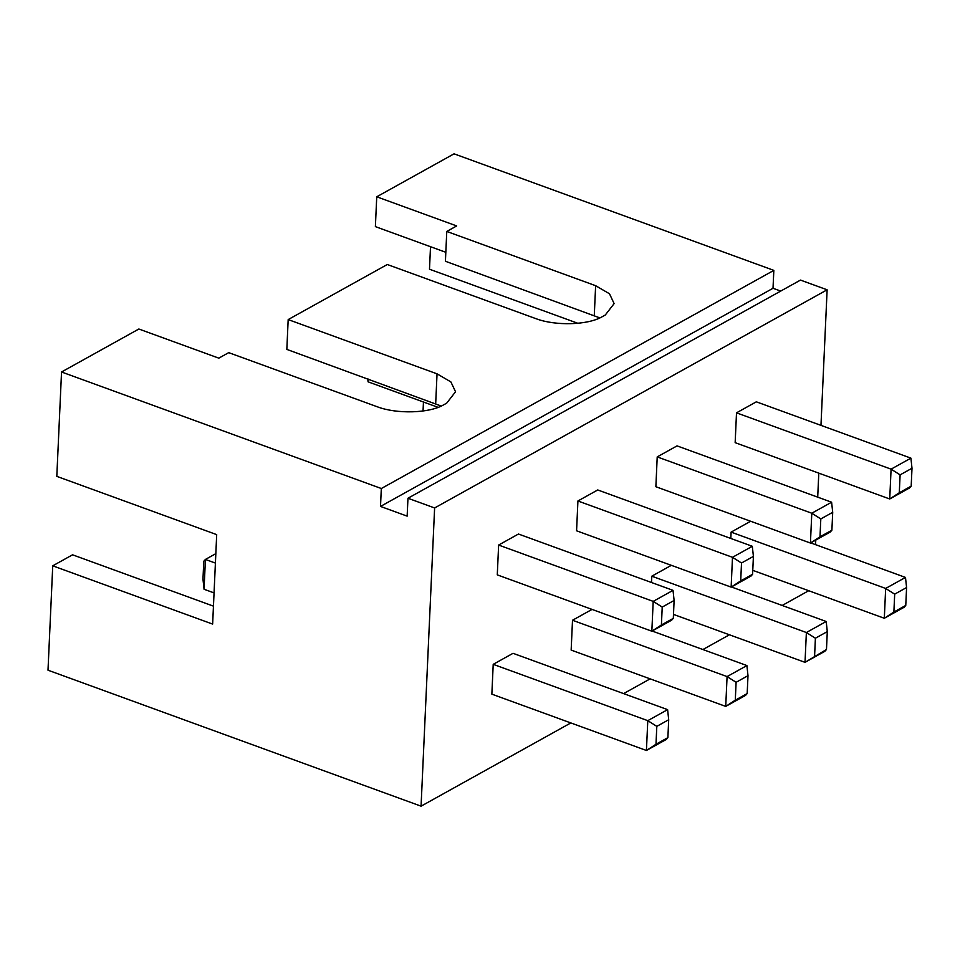 <?xml version="1.0" encoding="UTF-8"?>
<svg xmlns="http://www.w3.org/2000/svg" width="960" height="960" viewBox="0 0 960 960"><rect width="100%" height="100%" fill="white"/><g stroke="black" fill="none" stroke-linecap="round" stroke-linejoin="round"><path stroke-width="1.44" d="M434.616 507.96L407.964 498.24L800.472 280.092L827.124 289.8L434.616 507.96L421.068 806.172L48 670.2L52.74 565.824L212.64 624.096L216.696 534.624L56.808 476.364L61.536 371.988L138.852 329.016L218.808 358.152L228.72 352.644L377.568 406.884C396.9 414.192 429.096 413.28 443.292 405.036L446.7 403.152L455.532 391.752L450.888 381.912L437.04 373.836L288.18 319.584L286.836 349.404L441.3 406.068M381.312 488.532L380.508 506.424L407.148 516.132L407.964 498.24M421.068 806.172L570.828 722.928M623.604 693.6L650.124 678.864M702.9 649.536L729.42 634.788M782.184 605.46L808.716 590.712M827.124 289.8L820.968 425.364M818.796 473.136L817.704 497.148M815.76 540.096L815.556 544.656M780.708 291.072L773.016 288.276L773.832 270.372L454.056 153.828L376.74 196.8L375.384 226.62L445.824 252.288M380.508 506.424L773.016 288.276M61.536 371.988L381.336 488.52L773.844 270.372M430.512 246.708L429.492 269.22L577.8 323.268M423.456 402.012L423.048 410.976M52.716 565.836L72.564 554.808L213.456 606.144M376.74 196.8L456.684 225.936L446.772 231.444L595.632 285.696L609.492 293.772L614.124 303.612L605.292 315L601.884 316.896C587.652 325.14 555.516 326.04 536.16 318.744L387.3 264.504L288.18 319.584M446.772 231.444L445.416 261.264L599.892 317.916M750.636 521.256L731.1 532.116L730.812 538.452M671.34 565.332L651.804 576.192L651.516 582.516M592.044 609.408L572.508 620.256L571.152 650.088L725.724 706.404L735.288 700.176L736.104 682.284L747.996 675.684L747.18 693.576L735.288 700.176M493.212 664.332L647.784 720.66L667.608 709.644L513.036 653.316L493.212 664.332L491.856 694.152L646.428 750.48L655.992 744.252L656.808 726.36L668.7 719.748L667.884 737.64L655.992 744.252M736.512 412.836L891.084 469.152L910.908 458.136L756.336 401.82L736.512 412.836L735.156 442.656L889.728 498.984L899.292 492.756L900.108 474.864L912 468.252L911.184 486.144L899.292 492.756M657.216 456.9L811.788 513.228L831.612 502.212L677.04 445.884L657.216 456.9L655.872 486.72L810.432 543.048L819.996 536.82L820.812 518.928L832.704 512.316L831.888 530.22L819.996 536.82M577.92 500.976L732.492 557.304L752.316 546.288L597.744 489.96L577.92 500.976L576.576 530.796L731.136 587.124L740.7 580.896L741.516 563.004L753.408 556.392L752.592 574.284L740.7 580.896M498.636 545.052L653.196 601.368L673.02 590.352L518.46 534.024L498.636 545.052L497.28 574.872L651.84 631.2L661.404 624.972L662.22 607.08L674.112 600.468L673.308 618.36L661.404 624.972M214.056 592.896L204.06 589.26L205.416 559.44L203.784 561.264L202.968 579.156L204.06 589.26M215.412 563.076L205.416 559.44L215.832 553.656M438.168 407.376L368.076 381.828L368.196 379.056M368.076 381.828L367.752 378.9M900.108 474.864L891.084 469.152L889.728 498.984L909.552 487.956L911.184 486.144M910.908 458.136L912 468.252M731.1 532.116L885.66 588.444L884.316 618.264L893.88 612.036L894.684 594.144L906.588 587.532L905.772 605.424L893.88 612.036M752.772 570.336L884.316 618.264L904.14 607.248L905.772 605.424M810.72 542.892L905.484 577.428L906.588 587.532M894.684 594.144L885.66 588.444L905.484 577.428M820.812 518.928L811.788 513.228L810.432 543.048L830.256 532.032L831.888 530.22M831.612 502.212L832.704 512.316M651.804 576.192L806.376 632.52L805.02 662.34L826.476 649.5L827.292 631.608L815.4 638.22L814.584 656.112M673.488 614.4L805.02 662.34L824.844 651.312L826.476 649.5M731.424 586.968L826.2 621.492L827.292 631.608M815.4 638.22L806.376 632.52L826.2 621.492M741.516 563.004L732.492 557.304L731.136 587.124L750.96 576.108L752.592 574.284M752.316 546.288L753.408 556.392M572.508 620.256L727.08 676.584L725.724 706.404L745.548 695.388L747.18 693.576M652.128 631.032L746.904 665.568L747.996 675.684M736.104 682.284L727.08 676.584L746.904 665.568M662.22 607.08L653.196 601.368L651.84 631.2L671.664 620.172L673.308 618.36M673.02 590.352L674.112 600.468M656.808 726.36L647.784 720.66L646.428 750.48L666.252 739.464L667.884 737.64M667.608 709.644L668.7 719.748M435.684 403.656L437.04 373.836M594.276 315.516L595.632 285.696"/></g></svg>
